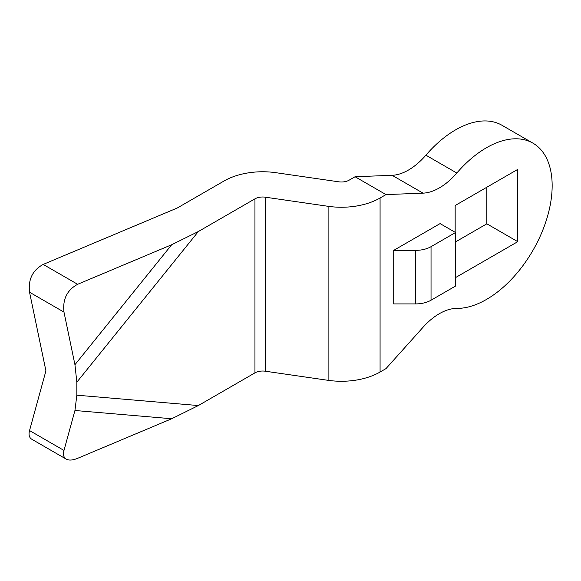 <?xml version="1.0" encoding="UTF-8"?>
<svg xmlns="http://www.w3.org/2000/svg" width="581" height="581" viewBox="0 0 581 581"><rect width="100%" height="100%" fill="white"/><g stroke="black" fill="none" stroke-linecap="round" stroke-linejoin="round"><path stroke-width="0.87" d="M171.7 244.724L74.942 364.708L63.983 312.113C62.501 299.353 67.055 290.086 77.636 284.298L171.7 244.724L198.346 231.528L254.95 198.847A10.93 6.311 180 0 1 265.343 197.191L328.112 206.299A54.65 31.556 180 0 0 380.076 198.005L385.987 194.591L423.033 193.146A54.65 31.556 -60 0 0 456.811 173.029A92.909 53.641 -60 0 1 532.915 143.137L501.999 125.285A92.909 53.641 120 0 0 425.895 155.178A54.65 31.556 120 0 1 392.117 175.302L355.071 176.74L349.159 180.154A10.93 6.311 180 0 1 338.767 181.817L275.99 172.71A54.65 31.556 180 0 0 224.034 181.003L177.234 208.02L43.197 264.413C32.616 270.201 28.062 279.468 29.544 292.228L45.921 370.845L29.544 430.557C28.462 434.748 29.21 437.646 31.788 439.243L66.234 459.128C63.656 457.53 62.901 454.632 63.983 450.442L29.544 430.557M532.915 143.137A92.909 53.641 -60 0 1 539.669 237.375A92.909 53.641 -60 0 1 456.811 308.409A54.65 31.556 -60 0 0 423.033 327.285L385.987 368.615L380.076 372.029A54.65 31.556 0 0 1 328.112 380.323L265.343 371.223A10.93 6.311 0 0 0 254.95 372.879L198.346 405.553L171.7 418.748L77.636 458.322C72.756 460.319 68.95 460.588 66.234 459.128M393.715 250.367L393.715 303.914L415.575 303.914A21.86 12.622 0 0 0 431.037 300.217L455.548 286.063L455.548 232.516L440.086 223.598L393.715 250.367L415.575 250.367A21.86 12.622 0 0 0 431.037 246.671L455.548 232.516M455.548 277.587L517.765 241.667L517.765 169.376L455.163 205.521L455.163 232.298M455.548 241.892L486.849 223.816L486.849 187.227M517.765 241.667L486.849 223.816M74.942 364.708L76.837 382.196L76.837 395.189L74.942 410.498L63.983 450.442M385.987 194.591L355.071 176.74M456.811 173.029L425.895 155.178M380.076 198.005L380.076 372.029M431.037 246.671L431.037 300.217M415.575 250.367L415.575 303.914M74.942 410.498L171.7 418.748M76.837 395.189L198.346 405.553M328.112 206.299L328.112 380.323M265.343 197.191L265.343 371.223M254.95 198.847L254.95 372.879M198.346 231.528L76.837 382.196M77.636 284.298L43.197 264.413M63.983 312.113L29.544 292.228M423.033 193.146L392.117 175.302"/></g></svg>
